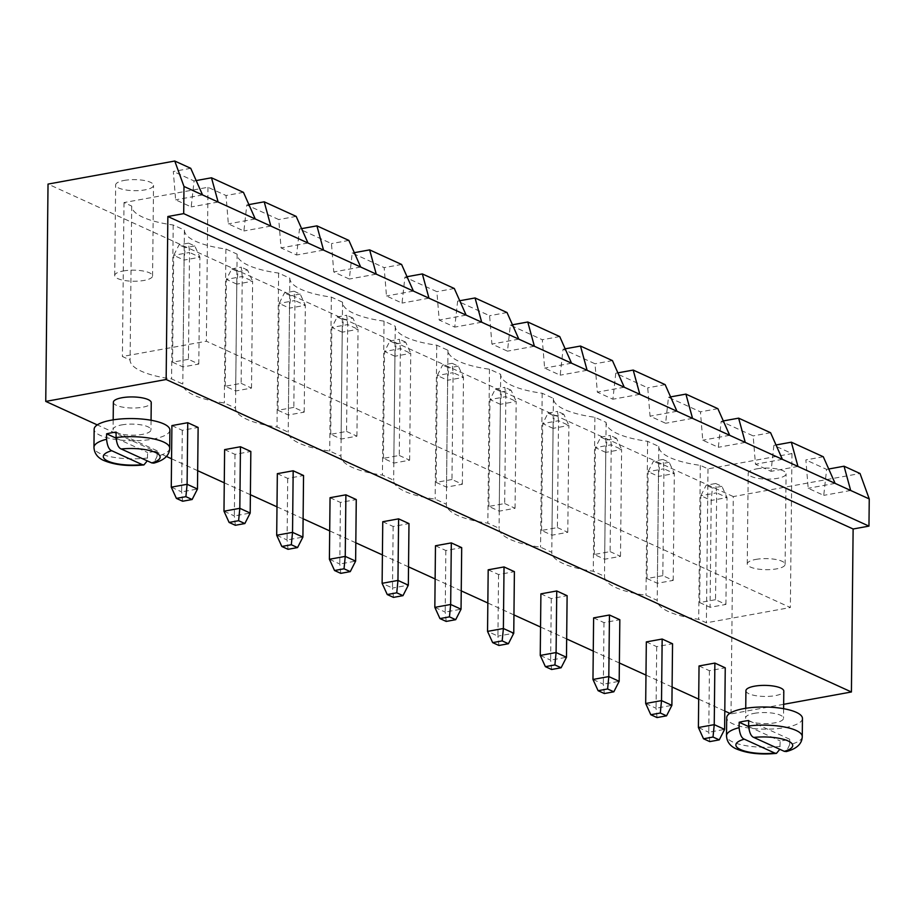 <?xml version="1.0" encoding="UTF-8"?>
<svg xmlns="http://www.w3.org/2000/svg" width="915" height="915" viewBox="0 0 915 915"><rect width="100%" height="100%" fill="white"/><g stroke="black" fill="none" stroke-linecap="round" stroke-linejoin="round"><path stroke-width="0.69" stroke-dasharray="4.58 3.43" d="M783.663 704.31L731.016 713.894L729.827 713.345M724.806 711.058L698.694 699.151M672.09 687.016L645.979 675.11M619.375 662.986L593.263 651.08M566.659 638.945L540.548 627.038M513.956 614.914L487.844 603.008M461.24 590.873L435.128 578.966M408.525 566.843L382.413 554.925M355.809 542.801L329.697 530.894M303.105 518.759L276.993 506.853M250.39 494.729L224.278 482.823M197.674 470.687L171.562 458.781M166.381 456.425L97.276 424.903M435.471 545.775L445.845 550.51L461.698 547.628M382.756 521.733L393.141 526.468L408.982 523.586M277.337 473.661L287.71 478.396L303.551 475.514M330.052 497.703L340.426 502.438L356.267 499.556M113.369 402.28A18.941 5.536 -179.4 0 0 132.252 408.01A18.941 5.536 -179.4 0 0 151.25 402.68M224.621 449.631L234.995 454.355L250.836 451.472M171.906 425.589L182.291 430.325L198.132 427.442M540.902 593.846L551.276 598.582L567.117 595.699M488.187 569.816L498.561 574.54L514.402 571.658M593.618 617.888L603.992 622.612L619.832 619.73M699.037 665.96L709.411 670.695L725.252 667.813M646.322 641.918L656.707 646.653L672.548 643.771M745.919 690.722A18.941 5.536 -179.4 0 0 764.803 696.452A18.941 5.536 -179.4 0 0 783.8 691.122M731.016 713.894L733.292 496.571L860.031 473.513M733.292 496.571L48.026 184.087M445.845 550.51L445.205 612.078L461.046 609.196M446.188 621.422L445.205 612.078L434.831 607.354M393.141 526.468L392.489 588.048L382.115 583.312M393.473 597.392L392.489 588.048L408.33 585.165M287.71 478.396L287.07 539.976L302.911 537.094M288.042 549.309L287.07 539.976L276.696 535.241M340.426 502.438L339.785 564.006L355.626 561.124M340.757 573.35L339.785 564.006L329.4 559.271M121.649 424.915A18.941 5.536 0.6 0 1 141.047 424.857A18.941 5.536 0.6 0 1 150.964 429.844A18.941 5.536 0.6 0 1 131.966 435.185A18.941 5.536 0.6 0 1 113.083 429.444A18.941 5.536 0.6 0 1 121.649 424.915M234.995 454.355L234.354 515.934L250.195 513.052M235.338 525.279L234.354 515.934L223.981 511.199M182.291 430.325L181.639 491.893L197.48 489.01M182.623 501.237L181.639 491.893L171.265 487.169M551.276 598.582L550.636 660.15L566.476 657.267M551.608 669.494L550.636 660.15L540.25 655.426M498.561 574.54L497.92 636.119L487.546 631.384M498.892 645.464L497.92 636.119L513.761 633.237M603.992 622.612L603.34 684.191L619.181 681.309M604.323 693.536L603.34 684.191L592.966 679.456M709.411 670.695L708.77 732.263L724.611 729.381M709.754 741.607L708.77 732.263L698.397 727.528M656.707 646.653L656.055 708.233L671.896 705.351M657.039 717.566L656.055 708.233L645.681 703.498M754.2 713.357A18.941 5.536 0.6 0 1 773.61 713.3A18.941 5.536 0.6 0 1 783.514 718.286A18.941 5.536 0.6 0 1 764.517 723.616A18.941 5.536 0.6 0 1 745.634 717.886A18.941 5.536 0.6 0 1 754.2 713.357M190.743 168.314L173.312 171.482L175.623 199.836L191.189 206.927L194.072 180.953L173.312 171.482M196.176 180.564L194.072 180.953M243.459 192.356L226.028 195.524L228.338 223.878L243.905 230.969L246.787 204.983L278.743 219.566L281.054 247.908L296.62 255.011L299.491 229.025L331.459 243.596L333.769 271.949L349.324 279.041L352.206 253.055L384.163 267.637L386.473 295.98L402.04 303.082L404.922 277.096L436.878 291.668L439.189 320.021L454.755 327.113L457.637 301.138L489.594 315.709L491.904 344.051L507.47 351.154L510.341 325.168L542.309 339.74L544.619 368.093L560.186 375.184L563.057 349.21L595.024 363.781L597.323 392.135L612.89 399.226L615.772 373.24L647.729 387.823L650.039 416.165L665.605 423.268L668.488 397.282L700.444 411.853L702.754 440.207L718.321 447.298L721.203 421.323L753.159 435.895L755.47 464.237L771.036 471.339L773.907 445.353L791.967 453.588L708.004 468.869L700.318 465.358A68.808 20.119 0.6 0 1 658.811 446.44L647.614 441.327A68.808 20.119 0.6 0 1 606.107 422.398L594.899 417.286A68.808 20.119 0.6 0 1 553.392 398.368L542.183 393.256A68.808 20.119 0.6 0 1 500.677 374.327L489.468 369.214A68.808 20.119 0.6 0 1 447.961 350.285L436.764 345.184A68.808 20.119 0.6 0 1 395.257 326.255L384.048 321.142A68.808 20.119 0.6 0 1 342.542 302.213L331.333 297.101A68.808 20.119 0.6 0 1 289.826 278.183L278.618 273.07A68.808 20.119 0.6 0 1 237.111 254.141L225.914 249.029A68.808 20.119 0.6 0 1 184.407 230.1L173.198 224.999A68.808 20.119 0.6 0 1 131.691 206.069L124.005 202.57L207.98 187.289L226.028 195.524M776.023 444.976L773.907 445.353M823.294 456.757L805.875 459.925L808.185 488.278L823.74 495.37L826.622 469.395L805.875 459.925M828.738 469.006L826.622 469.395M835.109 483.372L808.185 488.278M850.676 490.474L823.74 495.37M782.394 459.341L755.47 464.237M797.96 466.433L771.036 471.339M202.558 194.941L175.623 199.836M218.125 202.032L191.189 206.927M729.69 435.3L702.754 440.207M745.256 442.403L718.321 447.298M255.274 218.971L228.338 223.878M270.84 226.074L243.905 230.969M676.974 411.27L650.039 416.165M692.541 418.361L665.605 423.268M307.989 243.013L281.054 247.908M323.544 250.104L296.62 255.011M624.259 387.228L597.323 392.135M639.825 394.331L612.89 399.226M360.693 267.043L333.769 271.949M376.259 274.145L349.324 279.041M571.543 363.198L544.619 368.093M587.11 370.289L560.186 375.184M413.408 291.084L386.473 295.98M428.975 298.176L402.04 303.082M518.839 339.156L491.904 344.051M534.394 346.247L507.47 351.154M466.124 315.115L439.189 320.021M481.69 322.217L454.755 327.113M169.893 430.039A37.881 11.072 0.6 0 1 131.909 440.721A37.881 11.072 0.6 0 1 94.142 429.249M802.455 718.481A37.881 11.072 0.6 0 1 764.46 729.163A37.881 11.072 0.6 0 1 726.704 717.692M207.98 187.289L206.367 341.226L790.354 607.526L706.391 622.806L698.705 619.306A68.808 20.119 0.6 0 1 657.21 600.377L646.001 595.265A68.808 20.119 0.6 0 1 604.495 576.336L593.286 571.223A68.808 20.119 0.6 0 1 551.779 552.305L540.571 547.193A68.808 20.119 0.6 0 1 499.064 528.264L487.855 523.151A68.808 20.119 0.6 0 1 446.348 504.222L435.151 499.121A68.808 20.119 0.6 0 1 393.644 480.192L382.436 475.079A68.808 20.119 0.6 0 1 340.929 456.15L329.72 451.049A68.808 20.119 0.6 0 1 288.214 432.12L277.005 427.008A68.808 20.119 0.6 0 1 235.498 408.079L224.301 402.966A68.808 20.119 0.6 0 1 182.794 384.048L171.585 378.936A68.808 20.119 0.6 0 1 130.079 360.007L122.404 356.507L206.367 341.226M791.967 453.588L790.354 607.526M708.004 468.869L706.391 622.806M700.318 465.358L698.705 619.306M124.005 202.57L122.404 356.507M658.811 446.44L657.21 600.377M131.691 206.069L130.079 360.007M647.614 441.327L646.001 595.265M173.198 224.999L171.585 378.936M606.107 422.398L604.495 576.336M184.407 230.1L182.794 384.048M594.899 417.286L593.286 571.223M225.914 249.029L224.301 402.966M553.392 398.368L551.779 552.305M237.111 254.141L235.498 408.079M542.183 393.256L540.571 547.193M278.618 273.07L277.005 427.008M500.677 374.327L499.064 528.264M289.826 278.183L288.214 432.12M489.468 369.214L487.855 523.151M331.333 297.101L329.72 451.049M447.961 350.285L446.348 504.222M342.542 302.213L340.929 456.15M436.764 345.184L435.151 499.121M384.048 321.142L382.436 475.079M395.257 326.255L393.644 480.192M124.211 180.427A18.941 5.536 0.6 0 1 143.609 180.369A18.941 5.536 0.6 0 1 153.526 185.356A18.941 5.536 0.6 0 1 134.528 190.686A18.941 5.536 0.6 0 1 115.645 184.956A18.941 5.536 0.6 0 1 124.211 180.427M756.762 468.857A18.941 5.536 0.6 0 1 776.16 468.812A18.941 5.536 0.6 0 1 786.077 473.798A18.941 5.536 0.6 0 1 767.079 479.128A18.941 5.536 0.6 0 1 748.196 473.398A18.941 5.536 0.6 0 1 756.762 468.857M770.579 432.715L753.159 435.895M723.308 420.934L721.203 421.323M717.875 408.685L700.444 411.853M670.592 396.893L668.488 397.282M248.891 204.605L246.787 204.983M665.159 384.643L647.729 387.823M296.174 216.386L278.743 219.566M617.888 372.863L615.772 373.24M301.607 228.636L299.491 229.025M612.444 360.613L595.024 363.781M348.878 240.428L331.459 243.596M565.173 348.821L563.057 349.21M354.322 252.677L352.206 253.055M559.728 336.571L542.309 339.74M401.594 264.458L384.163 267.637M512.457 324.791L510.341 325.168M407.026 276.707L404.922 277.096M507.024 312.541L489.594 315.709M454.309 288.5L436.878 291.668M459.742 300.749L457.637 301.138M169.71 448.156A37.881 11.072 0.6 0 1 157.106 456.242L157.163 450.809A37.881 11.072 0.6 0 1 152.645 451.781A37.881 11.072 0.6 0 1 147.658 452.548L147.269 460.863M802.261 736.586A37.881 11.072 0.6 0 1 789.656 744.684L789.714 739.251A37.881 11.072 0.6 0 1 785.196 740.224A37.881 11.072 0.6 0 1 780.209 740.978L779.82 749.305M399.272 455.464L409.646 460.199L393.805 463.082L383.419 458.346L399.272 455.464L400.381 348.615L384.54 351.497L383.419 458.346M504.691 503.547L515.065 508.271L499.224 511.153L488.85 506.43L504.691 503.547L505.812 396.687L489.971 399.569L488.85 506.43M451.976 479.506L436.135 482.388L446.509 487.123L462.361 484.241L451.976 479.506L453.097 372.657L437.256 375.539L436.135 482.388M188.421 359.321L172.569 362.203L182.954 366.938L198.795 364.056L188.421 359.321L189.531 252.471L173.69 255.354L172.569 362.203M241.125 383.362L251.511 388.086L235.658 390.968L225.284 386.244L241.125 383.362L242.246 276.502L226.405 279.395L225.284 386.244M293.841 407.392L278 410.275L288.374 415.01L304.215 412.127L293.841 407.392L294.962 300.543L279.121 303.425L278 410.275M346.556 431.434L356.93 436.169L341.089 439.051L330.715 434.316L346.556 431.434L347.677 324.585L331.836 327.467L330.715 434.316M662.826 575.649L646.985 578.532L657.37 583.267L673.211 580.385L662.826 575.649L663.947 468.8L648.106 471.683L646.985 578.532M610.122 551.619L620.496 556.343L604.655 559.225L594.281 554.501L610.122 551.619L611.231 444.77L595.39 447.652L594.281 554.501M557.407 527.578L567.78 532.313L551.939 535.195L541.566 530.46L557.407 527.578L558.527 420.728L542.687 423.611L541.566 530.46M715.541 599.691L699.701 602.573L710.074 607.308L725.915 604.426L715.541 599.691L716.662 492.842L700.821 495.724L699.701 602.573M123.262 270.977A18.941 5.536 0.6 0 1 142.66 270.92A18.941 5.536 0.6 0 1 152.576 275.907A18.941 5.536 0.6 0 1 133.579 281.248A18.941 5.536 0.6 0 1 114.695 275.507A18.941 5.536 0.6 0 1 123.262 270.977M755.813 559.42A18.941 5.536 0.6 0 1 775.222 559.362A18.941 5.536 0.6 0 1 785.127 564.349A18.941 5.536 0.6 0 1 766.13 569.679A18.941 5.536 0.6 0 1 747.246 563.949A18.941 5.536 0.6 0 1 755.813 559.42M157.163 450.809L116.125 432.097M116.068 438.136L147.658 452.548M157.106 456.242L153.8 463.127M789.714 739.251L748.676 720.54M748.63 726.579L780.209 740.978M789.656 744.684L786.351 751.558M409.646 460.199L410.766 353.35L394.925 356.232L393.805 463.082M394.925 356.232L384.54 351.497L389.904 341.009L396.126 343.846L394.925 356.232M396.126 343.846L405.631 342.119L410.766 353.35L400.381 348.615L399.409 339.271L389.904 341.009M515.065 508.271L516.186 401.422L500.345 404.304L499.224 511.153M500.345 404.304L489.971 399.569L495.324 389.081L501.557 391.917L500.345 404.304M501.557 391.917L511.062 390.19L516.186 401.422L505.812 396.687L504.828 387.342L495.324 389.081M462.361 484.241L463.47 377.38L453.097 372.657L452.124 363.312L442.62 365.039L437.256 375.539L447.629 380.263L446.509 487.123M452.124 363.312L458.346 366.149L463.47 377.38L447.629 380.263L448.842 367.876L442.62 365.039M198.795 364.056L199.916 257.207L189.531 252.471L188.559 243.127L179.054 244.854L173.69 255.354L184.064 260.089L182.954 366.938M188.559 243.127L194.781 245.963L199.916 257.207L184.064 260.089L185.276 247.691L179.054 244.854M251.511 388.086L252.62 281.237L236.779 284.119L235.658 390.968M236.779 284.119L226.405 279.395L231.758 268.896L237.992 271.732L236.779 284.119M237.992 271.732L247.496 270.005L252.62 281.237L242.246 276.502L241.274 267.169L231.758 268.896M304.215 412.127L305.335 305.278L294.962 300.543L293.978 291.199L284.474 292.926L279.121 303.425L289.495 308.161L288.374 415.01M293.978 291.199L300.212 294.035L305.335 305.278L289.495 308.161L290.707 295.774L284.474 292.926M356.93 436.169L358.051 329.309L342.21 332.191L341.089 439.051M342.21 332.191L331.836 327.467L337.189 316.967L343.411 319.804L342.21 332.191M343.411 319.804L352.916 318.077L358.051 329.309L347.677 324.585L346.694 315.24L337.189 316.967M673.211 580.385L674.332 473.535L663.947 468.8L662.975 459.456L653.47 461.183L648.106 471.683L658.48 476.418L657.37 583.267M662.975 459.456L669.197 462.292L674.332 473.535L658.48 476.418L659.692 464.031L653.47 461.183M620.496 556.343L621.617 449.494L605.776 452.376L604.655 559.225M605.776 452.376L595.39 447.652L600.755 437.153L606.977 439.989L605.776 452.376M606.977 439.989L616.481 438.262L621.617 449.494L611.231 444.77L610.259 435.426L600.755 437.153M567.78 532.313L568.901 425.464L553.06 428.346L551.939 535.195M553.06 428.346L542.687 423.611L548.039 413.111L554.261 415.948L553.06 428.346M554.261 415.948L563.766 414.221L568.901 425.464L558.527 420.728L557.544 411.384L548.039 413.111M725.915 604.426L727.036 497.566L716.662 492.842L715.679 483.497L706.174 485.225L700.821 495.724L711.195 500.448L710.074 607.308M715.679 483.497L721.912 486.334L727.036 497.566L711.195 500.448L712.408 488.061L706.174 485.225M405.631 342.119L399.409 339.271M511.062 390.19L504.828 387.342M458.346 366.149L448.842 367.876M194.781 245.963L185.276 247.691M247.496 270.005L241.274 267.169M300.212 294.035L290.707 295.774M352.916 318.077L346.694 315.24M669.197 462.292L659.692 464.031M616.481 438.262L610.259 435.426M563.766 414.221L557.544 411.384M721.912 486.334L712.408 488.061M147.601 457.98A37.881 11.072 0.6 0 1 93.959 447.355M780.152 746.411A37.881 11.072 0.6 0 1 726.51 735.797M113.185 419.859L113.083 429.444M151.055 420.248L150.964 429.844M745.736 708.302L745.634 717.886M783.617 708.69L783.514 718.286M152.576 275.907L153.526 185.356M114.695 275.507L115.645 184.956M785.127 564.349L786.077 473.798M747.246 563.949L748.196 473.398"/><path stroke-width="1.37" d="M869.25 498.938L850.676 490.474L844.053 466.215L860.031 473.513L869.25 498.938L868.964 526.114L853.123 528.996L167.857 216.512L166.153 379.508L45.75 401.411L48.026 184.087L174.765 161.029L183.984 186.466L183.698 213.63L167.857 216.512M853.123 528.996L851.419 691.98L166.153 379.508M868.964 526.114L183.698 213.63M729.827 713.345L724.806 711.058M698.694 699.151L672.09 687.016M645.979 675.11L619.375 662.986M593.263 651.08L566.659 638.945M540.548 627.038L513.956 614.914M487.844 603.008L461.24 590.873M435.128 578.966L408.525 566.843M382.413 554.925L355.809 542.801M329.697 530.894L303.105 518.759M276.993 506.853L250.39 494.729M224.278 482.823L197.674 470.687M171.562 458.781L166.381 456.425M97.276 424.903L45.75 401.411M851.419 691.98L783.663 704.31M461.046 609.196L455.693 619.695L446.188 621.422L439.955 618.586L434.831 607.354L435.471 545.775L451.312 542.892L461.698 547.628L461.046 609.196L450.672 604.472L451.312 542.892M408.33 585.165L402.977 595.654L393.473 597.392L387.251 594.544L382.115 583.312L382.756 521.733L398.608 518.851L408.982 523.586L408.33 585.165L397.956 580.43L398.608 518.851M302.911 537.094L297.547 547.582L288.042 549.309L281.82 546.472L276.696 535.241L277.337 473.661L293.177 470.779L303.551 475.514L302.911 537.094L292.537 532.358L293.177 470.779M355.626 561.124L350.262 571.623L340.757 573.35L334.535 570.514L329.4 559.271L330.052 497.703L345.893 494.821L356.267 499.556L355.626 561.124L345.241 556.389L345.893 494.821M151.055 420.248L151.25 402.68A18.941 5.536 -179.4 0 0 141.333 397.693A18.941 5.536 -179.4 0 0 121.935 397.75A18.941 5.536 -179.4 0 0 113.369 402.28L113.185 419.859M250.195 513.052L244.843 523.552L235.338 525.279L229.105 522.442L223.981 511.199L224.621 449.631L240.462 446.749L250.836 451.472L250.195 513.052L239.822 508.317L240.462 446.749M197.48 489.01L192.127 499.51L182.623 501.237L176.401 498.401L171.265 487.169L171.906 425.589L187.747 422.707L198.132 427.442L197.48 489.01L187.106 484.287L187.747 422.707M566.476 657.267L561.112 667.767L551.608 669.494L545.386 666.658L540.25 655.426L540.902 593.846L556.743 590.964L567.117 595.699L566.476 657.267L556.091 652.544L556.743 590.964M513.761 633.237L508.408 643.737L498.892 645.464L492.67 642.627L487.546 631.384L488.187 569.816L504.028 566.934L514.402 571.658L513.761 633.237L503.387 628.502L504.028 566.934M619.181 681.309L613.828 691.809L604.323 693.536L598.101 690.699L592.966 679.456L593.618 617.888L609.459 615.006L619.832 619.73L619.181 681.309L608.807 676.574L609.459 615.006M724.611 729.381L719.259 739.88L709.754 741.607L703.521 738.771L698.397 727.528L699.037 665.96L714.878 663.078L725.252 667.813L724.611 729.381L714.238 724.646L714.878 663.078M671.896 705.351L666.543 715.839L657.039 717.566L650.805 714.729L645.681 703.498L646.322 641.918L662.163 639.036L672.548 643.771L671.896 705.351L661.522 700.615L662.163 639.036M783.617 708.69L783.8 691.122A18.941 5.536 -179.4 0 0 773.884 686.136A18.941 5.536 -179.4 0 0 754.486 686.193A18.941 5.536 -179.4 0 0 745.919 690.722L745.736 708.302M850.676 490.474L183.984 186.466M434.831 607.354L450.672 604.472L449.459 616.859L455.693 619.695M382.115 583.312L397.956 580.43L396.755 592.817L387.251 594.544M276.696 535.241L292.537 532.358L291.325 544.745L297.547 547.582M329.4 559.271L345.241 556.389L344.04 568.787L350.262 571.623M223.981 511.199L239.822 508.317L238.609 520.704L244.843 523.552M171.265 487.169L187.106 484.287L185.905 496.673L192.127 499.51M540.25 655.426L556.091 652.544L554.89 664.931L561.112 667.767M487.546 631.384L503.387 628.502L502.175 640.889L492.67 642.627M592.966 679.456L608.807 676.574L607.606 688.972L613.828 691.809M698.397 727.528L714.238 724.646L713.025 737.044L719.259 739.88M645.681 703.498L661.522 700.615L660.31 713.002L666.543 715.839M202.558 194.941L190.743 168.314L174.765 161.029M255.274 218.971L243.459 192.356L211.491 177.785L196.176 180.564M835.109 483.372L823.294 456.757L791.338 442.185L776.023 444.976M844.053 466.215L828.738 469.006M797.96 466.433L791.338 442.185M745.256 442.403L738.622 418.144L770.579 432.715L782.394 459.341M218.125 202.032L211.491 177.785M692.541 418.361L685.907 394.113L717.875 408.685L729.69 435.3M270.84 226.074L264.206 201.815L296.174 216.386L307.989 243.013M639.825 394.331L633.203 370.072L665.159 384.643L676.974 411.27M323.544 250.104L316.922 225.856L348.878 240.428L360.693 267.043M587.11 370.289L580.487 346.042L612.444 360.613L624.259 387.228M376.259 274.145L369.637 249.886L401.594 264.458L413.408 291.084M534.394 346.247L527.772 322L559.728 336.571L571.543 363.198M428.975 298.176L422.353 273.928L454.309 288.5L466.124 315.115M481.69 322.217L475.057 297.958L507.024 312.541L518.839 339.156M439.955 618.586L449.459 616.859M402.977 595.654L396.755 592.817M281.82 546.472L291.325 544.745M334.535 570.514L344.04 568.787M147.269 460.863L143.907 464.923C127.54 466.513 113.872 464.912 102.915 460.096C97.253 457.294 94.268 453.051 93.959 447.355L94.142 429.249A37.881 11.072 0.6 0 1 111.264 420.179A37.881 11.072 0.6 0 1 150.083 420.077A37.881 11.072 0.6 0 1 169.893 430.039L169.71 448.156A37.881 11.072 0.6 0 0 116.068 437.53L116.125 432.097A37.881 11.072 0.6 0 0 111.138 432.864A37.881 11.072 0.6 0 0 106.62 433.824L116.068 438.136M229.105 522.442L238.609 520.704M176.401 498.401L185.905 496.673M545.386 666.658L554.89 664.931M508.408 643.737L502.175 640.889M598.101 690.699L607.606 688.972M703.521 738.771L713.025 737.044M650.805 714.729L660.31 713.002M779.82 749.305L776.458 753.365C760.091 754.955 746.423 753.354 735.466 748.539C729.804 745.736 726.819 741.482 726.51 735.797L726.704 717.692A37.881 11.072 0.6 0 1 743.826 708.622A37.881 11.072 0.6 0 1 782.634 708.519A37.881 11.072 0.6 0 1 802.455 718.481L802.261 736.586A37.881 11.072 0.6 0 0 748.619 725.972L748.676 720.54A37.881 11.072 0.6 0 0 743.689 721.294A37.881 11.072 0.6 0 0 739.171 722.267L748.63 726.579M738.622 418.144L723.308 420.934M685.907 394.113L670.592 396.893M264.206 201.815L248.891 204.605M633.203 370.072L617.888 372.863M316.922 225.856L301.607 228.636M580.487 346.042L565.173 348.821M369.637 249.886L354.322 252.677M527.772 322L512.457 324.791M422.353 273.928L407.026 276.707M475.057 297.958L459.742 300.749M93.959 447.355A37.881 11.072 0.6 0 1 106.563 439.257L106.62 433.824M726.51 735.797A37.881 11.072 0.6 0 1 739.114 727.7L739.171 722.267M111.733 450.718L142.237 464.626A28.411 8.304 0.6 0 1 107.97 461.137A28.411 8.304 0.6 0 1 111.733 450.718C108.977 449.665 107.261 445.845 106.563 439.257M143.907 464.923L142.237 464.626M151.741 462.899L121.238 448.99A28.411 8.304 0.6 0 1 155.504 452.49A28.411 8.304 0.6 0 1 151.741 462.899L153.8 463.127C164.22 460.325 169.527 455.338 169.71 448.156M116.068 437.53C116.765 444.118 118.481 447.938 121.238 448.99M744.284 739.16L774.788 753.068A28.411 8.304 0.6 0 1 740.532 749.579A28.411 8.304 0.6 0 1 744.284 739.16C741.539 738.108 739.812 734.288 739.114 727.7M776.458 753.365L774.788 753.068M784.292 751.341L753.788 737.433A28.411 8.304 0.6 0 1 788.055 740.921A28.411 8.304 0.6 0 1 784.292 751.341L786.351 751.558C796.771 748.767 802.078 743.781 802.261 736.586M748.619 725.972C749.316 732.56 751.043 736.381 753.788 737.433"/></g></svg>
